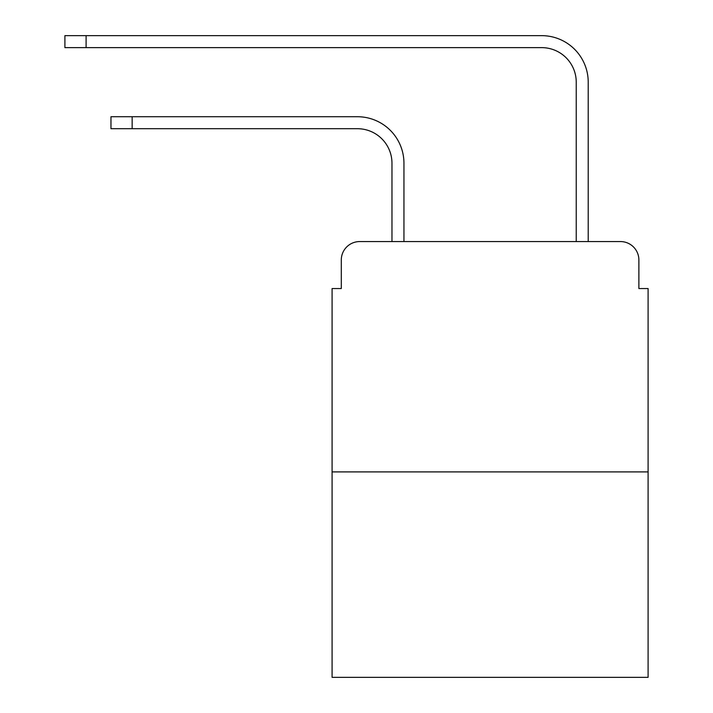 <?xml version="1.0" encoding="UTF-8"?>
<svg xmlns="http://www.w3.org/2000/svg" width="713" height="713" viewBox="0 0 713 713"><rect width="100%" height="100%" fill="white"/><g stroke="black" fill="none" stroke-linecap="round" stroke-linejoin="round"><path stroke-width="1.07" d="M341.295 259.995L341.295 288.551L341.295 259.995A18.422 18.422 0 0 1 359.726 241.564L391.972 241.564L391.972 163.25A34.554 34.554 0 0 0 357.418 128.705A34.554 34.554 0 0 1 391.972 163.25A34.554 34.554 0 0 0 357.418 128.705A34.554 34.554 0 0 1 391.972 163.25A34.554 34.554 0 0 0 357.418 128.705A34.554 34.554 0 0 1 391.972 163.25A34.554 34.554 0 0 0 357.418 128.705A34.554 34.554 0 0 1 391.972 163.25A34.554 34.554 0 0 0 357.418 128.705A34.554 34.554 0 0 1 391.972 163.25A34.554 34.554 0 0 0 357.418 128.705A34.554 34.554 0 0 1 391.972 163.25A34.554 34.554 0 0 0 357.418 128.705A34.554 34.554 0 0 1 391.972 163.25M648.099 471.899L332.089 471.899L332.089 677.35L648.099 677.35L648.099 288.551L638.884 288.551L638.884 259.995A18.422 18.422 0 0 0 620.462 241.564L359.726 241.564M332.089 471.899L332.089 288.551L341.295 288.551M403.95 241.564L403.95 163.25L403.95 241.564L403.95 163.25L403.95 241.564L403.95 163.25L403.95 241.564L403.95 163.25L403.95 241.564L403.95 163.25L403.95 241.564L403.95 163.25L403.95 241.564L403.95 163.25L403.95 241.564L418.228 241.564M561.951 241.564L576.238 241.564L576.238 82.173A34.554 34.554 0 0 0 541.684 47.628A34.554 34.554 0 0 1 576.238 82.173A34.554 34.554 0 0 0 541.684 47.628A34.554 34.554 0 0 1 576.238 82.173A34.554 34.554 0 0 0 541.684 47.628A34.554 34.554 0 0 1 576.238 82.173A34.554 34.554 0 0 0 541.684 47.628A34.554 34.554 0 0 1 576.238 82.173A34.554 34.554 0 0 0 541.684 47.628A34.554 34.554 0 0 1 576.238 82.173A34.554 34.554 0 0 0 541.684 47.628A34.554 34.554 0 0 1 576.238 82.173A34.554 34.554 0 0 0 541.684 47.628A34.554 34.554 0 0 1 576.238 82.173M588.216 241.564L588.216 82.173L588.216 241.564L588.216 82.173L588.216 241.564L588.216 82.173L588.216 241.564L588.216 82.173L588.216 241.564L588.216 82.173L588.216 241.564L588.216 82.173L588.216 241.564L588.216 82.173L588.216 241.564L620.462 241.564M638.884 288.551L638.884 259.995M110.97 116.727L132.155 116.727L132.155 128.705L110.97 128.705L110.97 116.727M132.155 128.705L357.418 128.705M403.95 163.25A46.523 46.523 0 0 0 357.418 116.727L132.155 116.727M64.901 35.65L86.095 35.65L86.095 47.628L64.901 47.628L64.901 35.65M588.216 82.173A46.523 46.523 0 0 0 541.684 35.65L86.095 35.65M86.095 47.628L541.684 47.628"/></g></svg>
